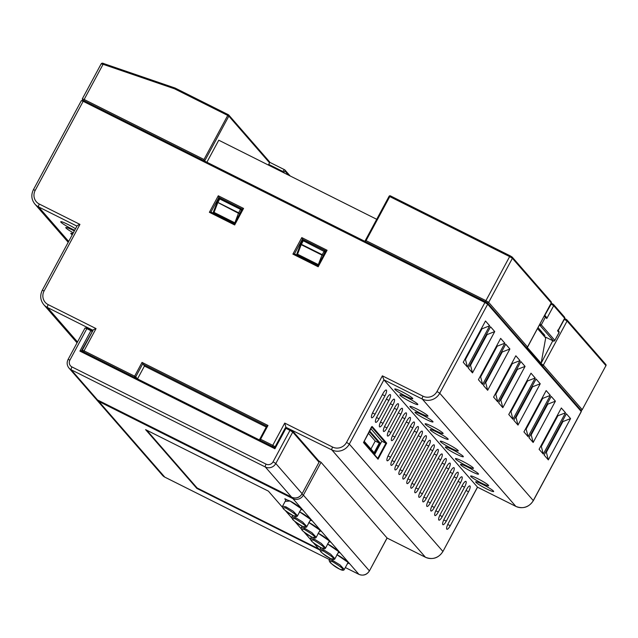 <?xml version="1.0" encoding="UTF-8"?>
<svg xmlns="http://www.w3.org/2000/svg" width="638" height="638" viewBox="0 0 638 638"><rect width="100%" height="100%" fill="white"/><g stroke="black" fill="none" stroke-linecap="round" stroke-linejoin="round"><path stroke-width="0.96" d="M146.732 430.203L197.086 487.958L318.721 548.871M282.522 507.346L268.367 491.108L145.584 429.629L196.839 488.421L319.622 549.908L313.378 542.739M310.586 539.541L304.015 532.004M301.232 528.806L294.66 521.27M291.877 518.08L285.306 510.544M197.086 487.958L196.839 488.421M545.969 316.703L546.774 318.529L545.482 317.046L541.279 324.854L554.813 340.373L559.016 332.573L557.724 331.09L557.708 330.173M542.404 334.2L544.908 335.452L542.81 333.052L540.314 331.8M539.469 330.835L541.965 332.087L538.057 327.597M542.771 333.036L542.236 334.017M539.844 329.647L539.301 330.644M92.239 331.624L81.473 350.844L274.675 447.605L285.194 428.066L285.92 428.337L274.922 448.761L79.909 351.107L90.907 330.683L86.84 328.65L69.917 360.087A5.24 5.016 -41.1 0 0 71.958 366.938L266.07 464.137A5.24 5.016 -41.1 0 0 273.056 461.808L289.979 430.371L285.92 428.337L286.59 427.627A1.045 1.045 0 0 0 285.194 428.066L274.691 447.597M274.675 447.597L81.505 350.868L79.909 351.107M274.715 447.621L274.922 448.761M339.958 569.311C345.549 570.675 343.132 568.163 332.701 561.775C327.135 560.427 329.559 562.939 339.958 569.311A1.045 0.534 114.7 0 0 340.022 569.343C342.446 570.555 343.874 570.587 344.305 569.455L348.109 562.389M340.022 569.343C333.307 566.185 327.876 560.786 329.368 559.805L332.765 560.515L339.99 564.877L344.305 569.455M311.894 537.116C317.485 538.48 315.068 535.968 304.637 529.58C299.07 528.232 301.495 530.744 311.894 537.116A1.045 0.534 114.7 0 0 311.95 537.148C305.235 533.99 299.812 528.591 301.303 527.61L304.701 528.32L311.926 532.682L316.233 537.26L320.045 530.194M302.54 526.382C308.13 527.746 305.714 525.234 295.282 518.854C289.716 517.498 292.132 520.01 302.54 526.382A1.045 0.534 114.7 0 0 302.595 526.422C295.88 523.256 290.457 517.857 291.949 516.876L296.184 517.992L302.571 521.956L306.878 526.525L310.682 519.46M293.185 515.656C298.775 517.019 296.359 514.507 285.928 508.119C280.361 506.771 282.778 509.284 293.185 515.656A1.045 0.534 114.7 0 0 293.241 515.687C286.526 512.529 281.103 507.13 282.594 506.149L285.983 506.859L293.217 511.221L297.523 515.799L301.327 508.733M330.604 558.577C336.194 559.941 333.778 557.429 323.346 551.049C317.78 549.693 320.204 552.205 330.604 558.577A1.045 0.534 114.7 0 0 330.659 558.617C323.945 555.451 318.522 550.052 320.013 549.071L324.248 550.187L330.636 554.151L334.942 558.721L338.754 551.655M321.249 547.851C326.839 549.214 324.423 546.702 313.992 540.314C308.425 538.966 310.85 541.471 321.249 547.851A1.045 0.534 114.7 0 0 321.305 547.882C314.59 544.716 309.167 539.325 310.658 538.344L314.893 539.453L321.281 543.416L325.587 547.994L329.399 540.92M296.782 255.017L297.045 254.522M318.123 265.264L297.46 254.921L317.939 265.607L325.874 250.87L302.404 239.194L294.461 253.86L317.947 265.615L318.179 266.772L292.898 254.115L301.79 237.599L303.122 240.024M298.129 255.694A1.045 1.005 138.9 0 1 297.834 255.463L297.164 254.69A1.045 1.005 -41.1 0 0 297.46 254.921L297.555 254.211L318.322 264.611L321.967 255.08L323.267 255.32L322.764 256.651M325.252 252.018L303.257 240.789L303.927 240.079L324.662 250.471M318.442 264.666L318.187 265.145M297.053 253.549L297.555 254.211L301.2 244.681L300.618 244.099L302.556 240.566L300.721 243.971M213.267 213.196L213.531 212.709M234.609 223.452L213.945 213.1L234.417 223.802L242.36 209.049L243.556 208.435L234.664 224.959L209.384 212.294L210.979 212.063L234.417 223.794L234.664 224.959M214.623 213.874A1.045 1.005 138.9 0 1 214.328 213.65L213.65 212.877A1.045 1.005 -41.1 0 0 213.945 213.1L214.041 212.39L234.928 222.845M241.746 210.197L240.51 209.368L241.18 208.658L220.413 198.258A1.045 1.045 0 0 0 219.025 198.705L219.751 198.968L217.885 202.421L238.652 212.821L240.51 209.368L219.751 198.968L220.413 198.258L241.204 208.682A1.045 1.005 -41.1 0 1 241.499 208.905L242.081 209.567M234.672 223.324L238.452 213.259L239.752 213.507L239.25 214.831M213.539 211.736L214.041 212.39L217.885 202.421L217.167 202.158L219.025 198.705L217.215 202.15M213.467 211.912A1.045 1.005 -41.1 0 0 213.65 212.877A1.045 1.045 0 0 1 213.459 211.808L217.111 202.278A1.045 1.045 0 0 1 217.167 202.158L238.452 213.259L238.652 212.821L239.752 213.507L241.619 210.046A1.045 1.005 -41.1 0 0 241.499 208.905A1.045 1.045 0 0 0 241.18 208.658M370.933 449.024L375.224 441.049L368.493 433.322M266.253 427.061L144.427 366.053L137.513 378.908M467.439 367.089L463.252 362.296L485.494 320.994L489.673 325.787L467.439 367.089L465.246 358.596M465.684 359.098L481.993 328.809L481.554 328.307M517.992 425.083L513.813 420.29L536.056 378.988L540.234 383.781L517.992 425.083L515.807 416.59M516.246 417.092L532.555 386.803L532.116 386.301M512.936 419.286L508.757 414.493L530.999 373.19L535.178 377.983L512.936 419.286L510.751 410.792M511.19 411.287L527.498 380.998L527.06 380.495M533.161 442.485L528.982 437.692L551.216 396.389L555.403 401.182L533.161 442.485L530.976 433.984M531.414 434.486L547.723 404.197L547.284 403.695M472.495 372.887L468.308 368.094L490.55 326.792L494.729 331.585L472.495 372.887L470.302 364.394M470.74 364.896L487.049 334.607L486.611 334.105M482.599 384.491L478.42 379.698L500.663 338.387L504.841 343.188L482.599 384.491L480.414 375.989M480.853 376.492L497.161 346.203L496.723 345.7M487.655 390.289L483.476 385.496L505.719 344.193L509.898 348.986L487.655 390.289L485.47 381.787M485.909 382.29L502.218 352.001L501.779 351.498M497.768 401.884L493.589 397.091L515.831 355.789L520.01 360.582L497.768 401.884L495.582 393.391M496.021 393.893L512.33 363.604L511.891 363.102M543.273 454.081L539.094 449.288L561.328 407.985L565.515 412.778L543.273 454.081L541.088 445.587M541.526 446.09L557.835 415.801L557.397 415.298M548.329 459.886L544.15 455.085L566.385 413.783L570.563 418.576L548.329 459.886L546.144 451.385M546.583 451.887L562.891 421.598L562.453 421.096M528.105 436.687L523.926 431.894L546.168 390.584L550.347 395.385L528.105 436.687L525.919 428.186M526.358 428.688L542.667 398.399L542.228 397.897M502.824 407.69L498.645 402.889L520.887 361.587L525.066 366.387L502.824 407.69L500.639 399.189M501.077 399.691L517.386 369.402L516.947 368.9M412.579 398.287A10.224 1.077 -151.7 0 0 403.056 392.274A10.224 1.077 -151.7 0 0 394.778 389.036A10.224 1.077 -151.7 0 0 394.978 389.475A10.224 1.077 -151.7 0 0 404.5 395.48A10.224 1.077 -151.7 0 0 412.778 398.726A10.224 1.077 -151.7 0 0 412.579 398.287M417.635 404.085A10.224 1.077 -151.7 0 0 408.113 398.072A10.224 1.077 -151.7 0 0 399.835 394.834A10.224 1.077 -151.7 0 0 400.034 395.273A10.224 1.077 -151.7 0 0 409.556 401.286A10.224 1.077 -151.7 0 0 417.834 404.524A10.224 1.077 -151.7 0 0 417.635 404.085M427.747 415.689A10.224 1.077 -151.7 0 0 418.225 409.676A10.224 1.077 -151.7 0 0 409.947 406.43A10.224 1.077 -151.7 0 0 410.146 406.869A10.224 1.077 -151.7 0 0 419.668 412.882A10.224 1.077 -151.7 0 0 427.946 416.128A10.224 1.077 -151.7 0 0 427.747 415.689M432.803 421.487A10.224 1.077 -151.7 0 0 423.281 415.474A10.224 1.077 -151.7 0 0 415.003 412.228A10.224 1.077 -151.7 0 0 415.202 412.666A10.224 1.077 -151.7 0 0 424.725 418.68A10.224 1.077 -151.7 0 0 433.003 421.925A10.224 1.077 -151.7 0 0 432.803 421.487M442.916 433.082A10.224 1.077 -151.7 0 0 433.393 427.069A10.224 1.077 -151.7 0 0 425.115 423.831A10.224 1.077 -151.7 0 0 425.315 424.27A10.224 1.077 -151.7 0 0 434.837 430.283A10.224 1.077 -151.7 0 0 443.115 433.521A10.224 1.077 -151.7 0 0 442.916 433.082M447.972 438.88A10.224 1.077 -151.7 0 0 438.45 432.875A10.224 1.077 -151.7 0 0 430.171 429.629A10.224 1.077 -151.7 0 0 430.371 430.068A10.224 1.077 -151.7 0 0 439.893 436.081A10.224 1.077 -151.7 0 0 448.171 439.319A10.224 1.077 -151.7 0 0 447.972 438.88M458.084 450.484A10.224 1.077 -151.7 0 0 448.562 444.471A10.224 1.077 -151.7 0 0 440.284 441.233A10.224 1.077 -151.7 0 0 440.475 441.663A10.224 1.077 -151.7 0 0 450.005 447.677A10.224 1.077 -151.7 0 0 458.283 450.922A10.224 1.077 -151.7 0 0 458.084 450.484M463.14 456.282A10.224 1.077 -151.7 0 0 453.618 450.269A10.224 1.077 -151.7 0 0 445.34 447.031A10.224 1.077 -151.7 0 0 445.531 447.469A10.224 1.077 -151.7 0 0 455.061 453.474A10.224 1.077 -151.7 0 0 463.34 456.72A10.224 1.077 -151.7 0 0 463.14 456.282M473.252 467.885A10.224 1.077 -151.7 0 0 463.73 461.872A10.224 1.077 -151.7 0 0 455.452 458.626A10.224 1.077 -151.7 0 0 455.644 459.065A10.224 1.077 -151.7 0 0 465.174 465.078A10.224 1.077 -151.7 0 0 473.452 468.316A10.224 1.077 -151.7 0 0 473.252 467.885M478.309 473.683A10.224 1.077 -151.7 0 0 468.786 467.67A10.224 1.077 -151.7 0 0 460.508 464.424A10.224 1.077 -151.7 0 0 460.7 464.863A10.224 1.077 -151.7 0 0 470.222 470.876A10.224 1.077 -151.7 0 0 478.508 474.122A10.224 1.077 -151.7 0 0 478.309 473.683M488.421 485.279A10.224 1.077 -151.7 0 0 478.899 479.266A10.224 1.077 -151.7 0 0 470.621 476.028A10.224 1.077 -151.7 0 0 470.812 476.466A10.224 1.077 -151.7 0 0 480.334 482.48A10.224 1.077 -151.7 0 0 488.612 485.717A10.224 1.077 -151.7 0 0 488.421 485.279M493.477 491.077A10.224 1.077 -151.7 0 0 483.955 485.071A10.224 1.077 -151.7 0 0 475.669 481.826A10.224 1.077 -151.7 0 0 475.868 482.264A10.224 1.077 -151.7 0 0 485.39 488.277A10.224 1.077 -151.7 0 0 493.668 491.515A10.224 1.077 -151.7 0 0 493.477 491.077M82.302 350.294L93.044 330.332C92.973 329.91 93.969 329.336 96.043 328.594L84.056 350.852L134.618 376.173L142.027 362.4L267.976 425.466L260.567 439.239L272.753 445.34L284.739 423.082L332.589 447.047A10.487 10.033 -41.1 0 0 346.554 442.389L382.385 375.838L383.909 379.833L477.543 487.193L442.916 551.511L477.455 487.153L515.831 506.365L422.276 399.053L383.909 379.833L349.313 444.088L442.868 551.399A13.103 12.545 -41.1 0 1 425.402 557.221L331.848 449.91L286.845 427.755M517.386 369.402L525.066 366.387M542.667 398.399L550.347 395.385M562.891 421.598L570.563 418.576M557.835 415.801L565.515 412.778M512.33 363.604L520.01 360.582M502.218 352.001L509.898 348.986M497.161 346.203L504.841 343.188M487.049 334.607L494.729 331.585M547.723 404.197L555.403 401.182M527.498 380.998L535.178 377.983M532.555 386.803L540.234 383.781M481.993 328.809L489.673 325.787M285.17 501.356L290.043 501.021L301.614 508.949L300.275 510.695M375.224 441.049L379.291 443.083L380.089 442.963L374.402 453.514L374.099 452.717L379.291 443.083L369.37 431.695M299.637 511.875L311.001 519.707L309.629 521.429M308.991 522.61L320.356 530.441L318.984 532.156M318.346 533.344L329.71 541.176L328.339 542.89M327.701 544.07L339.065 551.902L337.693 553.625M337.055 554.805L348.428 562.636L347.048 564.351M75.451 228.691A10.224 1.077 -151.7 0 0 66.113 223.563A10.224 1.077 -151.7 0 0 60.73 221.761A10.224 1.077 -151.7 0 0 60.929 222.199A10.224 1.077 -151.7 0 0 74.622 230.23M74.255 230.9A10.224 1.077 -151.7 0 0 65.786 227.559A10.224 1.077 -151.7 0 0 65.985 227.997A10.224 1.077 -151.7 0 0 73.242 232.79M72.756 233.683A10.224 1.077 -151.7 0 0 70.842 233.356A10.224 1.077 -151.7 0 0 71.041 233.795A10.224 1.077 -151.7 0 0 72.174 234.776M318.673 460.811L321.05 462.319L387.114 538.049M442.286 516.589L460.572 482.631A5.24 1.412 116.6 0 0 461.928 476.801A5.24 1.412 116.6 0 0 458.586 480.35L440.3 514.308A5.24 1.412 116.6 0 0 438.944 520.137A5.24 1.412 116.6 0 0 442.286 516.589L439.781 515.337M438.306 512.027L456.593 478.061A5.24 1.412 116.6 0 0 457.948 472.232A5.24 1.412 116.6 0 0 454.599 475.781L436.32 509.738A5.24 1.412 116.6 0 0 434.964 515.568A5.24 1.412 116.6 0 0 438.306 512.027L435.802 510.767M434.326 507.457L452.613 473.5A5.24 1.412 116.6 0 0 453.961 467.67A5.24 1.412 116.6 0 0 450.619 471.211L432.333 505.176A5.24 1.412 116.6 0 0 430.985 511.006A5.24 1.412 116.6 0 0 434.326 507.457L431.822 506.205M430.347 502.888L448.634 468.93A5.24 1.412 116.6 0 0 449.981 463.1A5.24 1.412 116.6 0 0 446.64 466.649L428.353 500.607A5.24 1.412 116.6 0 0 427.005 506.436A5.24 1.412 116.6 0 0 430.347 502.888L427.843 501.635M426.367 498.326L444.654 464.36A5.24 1.412 116.6 0 0 446.002 458.539A5.24 1.412 116.6 0 0 442.66 462.079L424.374 496.045A5.24 1.412 116.6 0 0 423.026 501.867A5.24 1.412 116.6 0 0 426.367 498.326L423.855 497.066M422.38 493.756L440.667 459.799A5.24 1.412 116.6 0 0 442.022 453.969A5.24 1.412 116.6 0 0 438.681 457.51L420.394 491.475A5.24 1.412 116.6 0 0 419.038 497.305A5.24 1.412 116.6 0 0 422.38 493.756L419.876 492.504M418.4 489.194L436.687 455.229A5.24 1.412 116.6 0 0 438.043 449.399A5.24 1.412 116.6 0 0 434.701 452.948L416.415 486.906A5.24 1.412 116.6 0 0 415.059 492.735A5.24 1.412 116.6 0 0 418.4 489.194L415.896 487.934M414.421 484.625L432.708 450.667A5.24 1.412 116.6 0 0 434.063 444.838A5.24 1.412 116.6 0 0 430.714 448.378L412.435 482.344A5.24 1.412 116.6 0 0 411.079 488.174A5.24 1.412 116.6 0 0 414.421 484.625L411.917 483.373M410.441 480.055L428.728 446.098A5.24 1.412 116.6 0 0 430.076 440.268A5.24 1.412 116.6 0 0 426.734 443.817L408.448 477.774A5.24 1.412 116.6 0 0 407.1 483.604A5.24 1.412 116.6 0 0 410.441 480.055L407.937 478.803M406.462 475.493L424.749 441.528A5.24 1.412 116.6 0 0 426.096 435.706A5.24 1.412 116.6 0 0 422.755 439.247L404.468 473.205A5.24 1.412 116.6 0 0 403.12 479.034A5.24 1.412 116.6 0 0 406.462 475.493L403.958 474.233M402.482 470.924L420.761 436.966A5.24 1.412 116.6 0 0 422.117 431.136A5.24 1.412 116.6 0 0 418.775 434.677L400.489 468.643A5.24 1.412 116.6 0 0 399.133 474.473A5.24 1.412 116.6 0 0 402.482 470.924L399.97 469.672M398.495 466.362L416.781 432.397A5.24 1.412 116.6 0 0 418.137 426.567A5.24 1.412 116.6 0 0 414.796 430.116L396.509 464.073A5.24 1.412 116.6 0 0 395.153 469.903A5.24 1.412 116.6 0 0 398.495 466.362L395.991 465.102M394.515 461.792L412.802 427.835A5.24 1.412 116.6 0 0 414.158 422.005A5.24 1.412 116.6 0 0 410.816 425.546L392.529 459.512A5.24 1.412 116.6 0 0 391.174 465.333A5.24 1.412 116.6 0 0 394.515 461.792L392.011 460.54M390.536 457.223L408.822 423.265A5.24 1.412 116.6 0 0 410.17 417.435A5.24 1.412 116.6 0 0 406.829 420.984L388.542 454.942A5.24 1.412 116.6 0 0 387.194 460.772A5.24 1.412 116.6 0 0 390.536 457.223L388.032 455.971M382.944 393.582L373.063 411.941A5.24 1.412 116.6 0 0 371.707 417.77A5.24 1.412 116.6 0 0 375.048 414.221L384.937 395.863A5.24 1.412 116.6 0 0 386.285 390.033A5.24 1.412 116.6 0 0 382.944 393.582M402.849 416.415L392.968 434.773A5.24 1.412 116.6 0 0 391.612 440.603A5.24 1.412 116.6 0 0 394.954 437.054L404.843 418.695A5.24 1.412 116.6 0 0 406.191 412.866A5.24 1.412 116.6 0 0 402.849 416.415M450.253 525.72L468.539 491.762A5.24 1.412 116.6 0 0 469.887 485.933A5.24 1.412 116.6 0 0 466.545 489.482L448.259 523.439A5.24 1.412 116.6 0 0 446.911 529.269A5.24 1.412 116.6 0 0 450.253 525.72L447.748 524.468M398.87 411.845L388.989 430.203A5.24 1.412 116.6 0 0 387.633 436.033A5.24 1.412 116.6 0 0 390.974 432.492L400.863 414.134A5.24 1.412 116.6 0 0 402.211 408.304A5.24 1.412 116.6 0 0 398.87 411.845M394.89 407.283L385.001 425.642A5.24 1.412 116.6 0 0 383.653 431.471A5.24 1.412 116.6 0 0 386.995 427.923L396.876 409.564A5.24 1.412 116.6 0 0 398.232 403.734A5.24 1.412 116.6 0 0 394.89 407.283M390.911 402.714L381.022 421.072A5.24 1.412 116.6 0 0 379.674 426.902A5.24 1.412 116.6 0 0 383.015 423.353L392.896 405.002A5.24 1.412 116.6 0 0 394.252 399.173A5.24 1.412 116.6 0 0 390.911 402.714M386.923 398.152L377.042 416.502A5.24 1.412 116.6 0 0 375.694 422.332A5.24 1.412 116.6 0 0 379.036 418.791L388.917 400.433A5.24 1.412 116.6 0 0 390.273 394.603A5.24 1.412 116.6 0 0 386.923 398.152M446.273 521.158L464.552 487.193A5.24 1.412 116.6 0 0 465.907 481.371A5.24 1.412 116.6 0 0 462.566 484.912L444.279 518.877A5.24 1.412 116.6 0 0 442.924 524.699A5.24 1.412 116.6 0 0 446.273 521.158L443.761 519.906M382.385 375.838L423.018 396.182A10.487 10.033 -41.1 0 0 436.99 391.525L484.928 302.5L83.163 101.314L35.226 190.347A10.487 10.033 -41.1 0 0 39.309 204.048L79.933 224.393C77.86 225.126 76.863 225.708 76.943 226.123L42.299 290.258L44.11 290.936A10.487 10.033 -41.1 0 0 48.193 304.637L96.043 328.594M284.739 423.082L286.015 427.524M219.616 198.203L218.89 197.373L210.947 212.039L234.425 223.794M268.335 165.027L269.531 162.81L228.827 116.116L204.615 161.087L82.796 100.286M485.566 301.782L364.864 241.339L366.06 240.646L485.917 300.657L509.634 256.604L389.786 196.584L366.06 240.646M515.975 506.436A2.624 0.702 116.6 0 1 515.895 506.412A2.624 0.702 116.6 0 1 515.831 506.365A13.103 12.545 -41.1 0 0 533.296 500.543L581.234 411.51L487.679 304.198A1.045 1.005 -41.1 0 0 487.272 302.827L485.59 301.79L484.928 302.5L487.679 304.198L439.741 393.231A13.103 12.545 138.9 0 1 422.276 399.053A2.624 0.702 116.6 0 1 423.018 396.182M374.562 454.727L381.819 441.241L370.949 428.768M381.819 441.241L385.886 443.274L386.684 443.155L378.031 459.216L363.5 442.549L371.555 426.83L372.153 426.487L386.684 443.155M377.728 458.419L378.031 459.216L377.728 458.419M142.027 362.4L144.427 366.053M267.976 425.466L266.78 426.088L259.857 439.016A1.045 1.005 -41.1 0 0 260.168 440.332M209.384 212.294L218.284 195.778L218.89 197.373L242.328 209.112M317.931 265.615L294.493 253.876L292.898 254.115M301.79 237.599L327.071 250.256L325.874 250.949L317.963 265.631M527.275 347.407L541.12 363.285L540.697 364.003M541.12 363.285L552.803 340.724M537.523 328.602L545.689 337.973L541.343 362.017M102.511 63.409L103.659 63.569L103.085 64.302L101.235 63.928M510.272 255.886L390.456 195.882L389.786 196.584L389.06 196.321L364.856 241.331L204.607 161.095L204.001 159.492L227.726 115.438L174.517 88.794L103.085 64.302L84.152 99.48L204.001 159.492M174.517 88.794L175.123 88.052L228.396 114.728L227.726 115.438L228.827 116.116A1.045 1.005 -41.1 0 0 228.42 114.744L228.396 114.728A1.045 1.045 0 0 1 228.715 114.976L269.419 161.669A1.045 1.005 -41.1 0 1 269.531 162.81L269.499 162.865M376.691 219.289L218.754 140.201L206.895 162.227M557.724 331.09L564.638 318.242L553.696 305.682L546.774 318.529M551.256 303.098L553.282 304.31A1.045 1.005 138.9 0 1 553.696 305.682L550.809 303.919M544.653 315.355L545.075 315.674A1.045 1.005 138.9 0 1 545.482 317.046L544.214 316.161M540.019 323.96L541.279 324.854A1.045 1.005 138.9 0 1 539.884 325.316L539.461 324.997M544.772 315.427L551.607 303.273L553.577 304.541L564.526 317.102A1.045 1.005 138.9 0 1 564.638 318.242L557.979 330.819M559.063 332.685L559.016 332.573A1.045 1.005 138.9 0 0 558.904 331.433L559.063 332.685L554.813 340.373A1.045 1.005 138.9 0 1 553.417 340.844L539.884 325.316M552.42 340.532L553.417 340.844M554.869 340.485C554.223 341.306 553.393 341.322 552.388 340.525L544.453 336.553L552.364 340.509M288.559 175.155L285.098 171.183A1.571 0.423 116.6 0 0 284.062 172.22L282.953 171.534A2.624 0.702 -63.4 0 1 284.628 169.764L269.675 162.275L284.548 169.748M284.062 172.22L283.766 172.754M282.61 172.172L282.953 171.534L268.718 164.405M285.098 171.183A1.045 1.005 -41.1 0 0 284.987 170.043L290.123 175.936M291.781 497.241A2.624 0.702 -63.4 0 1 291.702 497.225A2.624 0.702 -63.4 0 1 291.638 497.177L265.336 467L71.225 369.801L97.526 399.97L291.638 497.177A7.863 7.528 -41.1 0 0 302.117 493.684L319.04 462.247A1.045 1.005 -41.1 0 0 318.928 461.107L292.627 430.929L290.649 429.661L289.979 430.371L292.738 432.07L275.807 463.507L302.117 493.684L319.04 462.247L292.738 432.07A1.045 1.005 -41.1 0 0 292.332 430.698L290.617 429.653M92.574 331.002L91.896 330.221A1.045 1.045 0 0 0 91.577 329.974L90.907 330.683L92.008 331.361A1.045 1.005 -41.1 0 0 91.601 329.998L87.51 327.94L86.84 328.65L85.037 327.98L87.51 327.94L91.545 329.966M86.481 327.621L87.478 327.932M273.056 461.808L275.807 463.507A7.863 7.528 138.9 0 1 265.336 467A2.624 0.702 116.6 0 1 266.07 464.137M71.958 366.938A2.624 0.702 116.6 0 0 71.225 369.801A7.863 7.528 138.9 0 1 69 368.086L95.309 398.256A7.863 7.528 -41.1 0 0 97.526 399.97A2.624 0.702 -63.4 0 0 97.59 400.026L291.702 497.225C296.048 498.892 299.533 497.752 302.165 493.796M97.662 400.042A2.624 0.702 -63.4 0 1 97.59 400.026L95.309 398.256M69.917 360.087L68.106 359.417L85.037 327.98M286.55 427.62A1.045 1.005 -41.1 0 0 285.25 428.058M332.701 561.775A1.045 0.542 -65.4 0 1 332.765 560.515M316.233 537.26C315.81 538.392 314.382 538.36 311.95 537.148A1.045 0.534 114.7 0 0 312.014 537.172M304.637 529.58A1.045 0.542 -65.4 0 1 304.701 528.32M306.878 526.533C306.455 527.666 305.028 527.626 302.595 526.422A1.045 0.534 114.7 0 0 302.659 526.438M295.282 518.854A1.045 0.542 -65.4 0 1 295.346 517.593M297.523 515.799C297.101 516.932 295.673 516.892 293.241 515.687A1.045 0.534 114.7 0 0 293.305 515.711M285.928 508.119A1.045 0.542 -65.4 0 1 285.983 506.859M334.942 558.721C334.519 559.861 333.092 559.821 330.659 558.617A1.045 0.534 114.7 0 0 330.731 558.633M323.346 551.049A1.045 0.542 -65.4 0 1 323.41 549.789M325.587 547.994C325.165 549.127 323.737 549.087 321.305 547.882A1.045 0.534 114.7 0 0 321.377 547.906M313.992 540.314A1.045 0.542 -65.4 0 1 314.055 539.054M303.895 240.071A1.045 1.005 -41.1 0 0 302.587 240.51M325.595 251.388L325.013 250.726A1.045 1.045 0 0 0 324.694 250.479L303.927 240.079A1.045 1.045 0 0 0 302.54 240.518L303.257 240.789L301.2 244.681L321.967 255.08L322.166 254.642L323.267 255.32L325.125 251.866A1.045 1.005 -41.1 0 0 324.718 250.495L322.166 254.642L300.673 243.979A1.045 1.045 0 0 0 300.618 244.099L296.973 253.629A1.045 1.045 0 0 0 297.164 254.69A1.045 1.005 -41.1 0 1 296.973 253.725M220.381 198.251A1.045 1.005 -41.1 0 0 219.073 198.697M76.855 226.083L38.575 206.911A13.103 12.545 138.9 0 1 34.875 204.048L68.154 242.233M39.309 204.048A2.624 0.702 116.6 0 0 38.575 206.911L68.617 241.379M477.511 487.193L515.895 506.412C523.128 509.18 528.95 507.266 533.344 500.655L439.741 393.231L436.99 391.525M285.122 498.988L285.84 500.128M285.146 498.685L284.763 499.012L290.059 501.037C296.359 504.068 302.404 509.387 302.26 509.906L302.34 509.499M218.284 195.778L243.556 208.435M327.071 250.256L318.179 266.772M79.933 224.393L44.11 290.936M321.05 462.319L303.377 495.128L369.362 570.819A7.863 7.528 -41.1 0 1 358.883 574.312A2.624 0.702 116.6 0 0 358.947 574.367L345.325 567.549L358.883 574.312L292.898 498.621L98.786 401.422L164.771 477.112L329.479 559.59L164.835 477.16A2.624 0.702 116.6 0 0 164.915 477.184M359.027 574.383A2.624 0.702 116.6 0 1 358.947 574.367C363.293 576.034 366.786 574.886 369.41 570.938L387.027 538.009L425.402 557.221A2.624 0.702 116.6 0 0 425.466 557.269A2.624 0.702 116.6 0 0 425.538 557.293M346.554 442.389L349.313 444.088A13.103 12.545 138.9 0 1 331.848 449.91A2.624 0.702 116.6 0 1 332.589 447.047M92.965 330.285L47.451 307.5L77.501 341.968M48.193 304.637A2.624 0.702 -63.4 0 0 47.451 307.5A13.103 12.545 138.9 0 1 43.751 304.637L77.038 342.821M301.957 494.155L303.377 495.128A7.863 7.528 138.9 0 1 292.898 498.621A2.624 0.702 -63.4 0 1 292.874 497.696M98.746 400.6A2.624 0.702 -63.4 0 0 98.786 401.422A7.863 7.528 138.9 0 1 96.569 399.707L162.554 475.398A7.863 7.528 -41.1 0 0 164.771 477.112A2.624 0.702 116.6 0 0 164.835 477.16L162.554 475.398M82.414 351.434L82.246 350.182L84.056 350.852L83.753 351.985M81.353 100.644L83.833 100.605L83.163 101.314L81.353 100.644L33.415 189.669C30.919 194.861 31.406 199.646 34.875 204.048M35.226 190.347L33.415 189.669M42.347 290.378L42.299 290.258C39.803 295.45 40.29 300.235 43.751 304.637M272.45 446.472L272.753 445.34L275.145 446.736M581.282 411.622L581.234 411.51A1.045 1.005 -41.1 0 0 581.122 410.37L581.282 411.622L533.344 500.655M234.457 223.818L242.36 209.128M374.402 453.514L364.027 441.616M369.713 431.057L380.089 442.963M377.752 458.379L385.886 443.274L371.818 427.141M462.016 485.925L464.552 487.193M386.381 399.165L388.917 400.433M376.524 417.531L379.036 418.791M390.36 403.726L392.896 405.002M380.511 422.101L383.015 423.353M394.34 408.296L396.876 409.564M384.491 426.67L386.995 427.923M398.327 412.858L400.863 414.134M388.47 431.232L390.974 432.492M466.003 490.494L468.539 491.762M402.307 417.427L404.843 418.695M392.45 435.802L394.954 437.054M382.401 394.595L384.937 395.863M372.544 412.969L375.048 414.221M406.286 421.997L408.822 423.265M410.266 426.559L412.802 427.835M414.245 431.129L416.781 432.397M418.225 435.698L420.761 436.966M422.212 440.26L424.749 441.528M426.192 444.83L428.728 446.098M430.171 449.391L432.708 450.667M434.151 453.961L436.687 455.229M438.131 458.531L440.667 459.799M442.118 463.092L444.654 464.36M446.098 467.662L448.634 468.93M450.077 472.224L452.613 473.5M454.057 476.793L456.593 478.061M458.036 481.363L460.572 482.631M136.987 378.645A2.097 0.566 116.6 0 0 136.915 378.222A1.045 1.005 -41.1 0 1 136.699 378.501M134.427 377.361A1.045 1.005 -41.1 0 0 135.719 376.851L136.915 378.222M266.74 426.144L142.641 364.003L135.719 376.851L134.618 376.173L134.315 377.305M259.889 438.96L266.78 426.16M260.256 440.372L260.567 439.239L259.841 438.968A1.045 1.045 0 0 0 259.969 440.156L260.089 440.284M300.881 509.571L302.125 509.658M310.235 520.305L311.488 520.393M319.59 531.039L320.842 531.127M328.945 541.766L330.197 541.853M338.299 552.5L339.552 552.588M347.654 563.226L348.906 563.322M558.226 330.659L564.327 319.335L564.989 318.625L566.672 319.67A1.045 1.005 138.9 0 1 567.078 321.034L543.353 365.096L582.223 409.676L605.94 365.622L567.078 321.034L564.199 319.271M103.659 63.569L175.075 88.044M175.147 88.076L228.364 114.72M510.328 255.91L511.979 256.931A1.045 1.005 -41.1 0 1 512.274 257.162L510.328 255.91M526.286 347.471A1.045 1.005 138.9 0 0 527.53 346.944L551.256 302.883L512.394 258.302L488.668 302.364L527.586 347.056L551.256 302.883A1.045 1.005 -41.1 0 0 551.144 301.742L551.304 302.994M580.971 410.202A1.045 1.005 -41.1 0 0 582.223 409.676L605.94 365.622A1.045 1.005 138.9 0 0 605.829 364.473L566.967 319.893L564.965 318.617M541.016 363.604L543.353 365.096A1.045 1.005 -41.1 0 1 542.109 365.622M82.39 98.914L84.152 99.48L83.849 100.613M551.144 301.742L512.274 257.162A1.045 1.005 -41.1 0 1 512.394 258.302L509.634 256.604L510.304 255.894L390.456 195.882A1.045 1.045 0 0 0 389.06 196.321L364.968 241.148M485.614 301.798L485.917 300.657L488.668 302.364A1.045 1.005 138.9 0 1 487.384 302.875M390.416 195.866A1.045 1.005 -41.1 0 0 389.108 196.313M82.501 100.062L82.533 100.094A1.045 1.005 138.9 0 1 82.501 100.062L82.342 98.802L101.187 63.808C101.793 63.05 102.606 62.963 103.627 63.545L175.115 88.052M558.13 330.54L558.904 331.433M544.653 315.347L546.327 317.014M564.526 317.102L564.694 318.354M68.106 359.417C66.607 362.536 66.91 365.422 69 368.086M318.928 461.107L319.088 462.359M329.368 559.805L330.141 558.37M301.303 527.61L302.077 526.175M291.949 516.876L292.722 515.44M282.594 506.149L286.255 499.347M320.013 549.071L320.786 547.635M310.658 538.344L311.432 536.901M95.987 398.941L96.569 399.707M387.106 538.065L369.41 570.938M442.916 551.511C438.521 558.122 432.7 560.036 425.466 557.269L387.083 538.049M581.122 410.37L487.568 303.058L485.59 301.79L83.833 100.605M364.194 441.305L374.259 452.844M363.684 442.254L377.887 458.539M372.098 426.631L363.58 442.445M299.413 511.772C305.714 514.802 311.759 520.122 311.623 520.64L311.695 520.225M308.768 522.498C315.068 525.529 321.113 530.848 320.978 531.366L321.05 530.96M318.123 533.232C324.423 536.263 330.468 541.582 330.332 542.101L330.404 541.686M327.477 543.967C333.778 546.989 339.823 552.317 339.687 552.835L339.759 552.42M336.832 554.693C343.132 557.724 349.177 563.043 349.042 563.561L349.114 563.155M605.829 364.473L605.996 365.733M581.09 410.338L582.271 409.787M526.398 347.598L527.586 347.056M268.375 165.043L269.555 162.857A1.045 1.045 0 0 0 269.419 161.669"/></g></svg>
